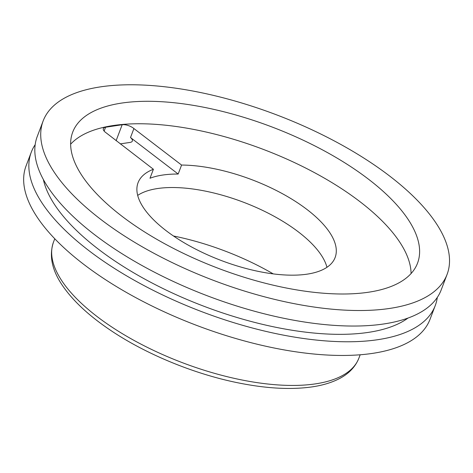 <?xml version="1.0" encoding="UTF-8"?>
<svg xmlns="http://www.w3.org/2000/svg" width="473" height="473" viewBox="0 0 473 473"><rect width="100%" height="100%" fill="white"/><g stroke="black" fill="none" stroke-linecap="round" stroke-linejoin="round"><path stroke-width="0.71" d="M435.225 305.623L430.028 319.305A216.055 88.563 -159.2 0 1 372.718 353.355A216.055 88.563 -159.2 0 1 135.574 297.529A216.055 88.563 -159.2 0 1 26.086 165.857L31.283 152.176A216.055 88.563 20.8 0 0 140.771 283.847A216.055 88.563 20.8 0 0 377.915 339.673A216.055 88.563 20.8 0 0 435.225 305.623A216.055 88.563 20.8 0 0 437.3 297.411M35.179 144.661A216.055 88.563 20.8 0 0 31.283 152.176M408.028 318.051A201.829 82.734 -159.2 0 1 368.39 332.377A201.829 82.734 -159.2 0 1 169.671 291.74A201.829 82.734 -159.2 0 1 43.368 179.527M105.58 127.237A8.467 3.471 20.8 0 0 103.333 128.573A8.467 3.471 20.8 0 0 106.029 132.747L153.406 169.269A105.39 43.203 20.8 0 0 138.069 182.69A105.39 43.203 20.8 0 0 191.476 246.918A105.39 43.203 20.8 0 0 307.154 274.151A105.39 43.203 20.8 0 0 335.115 257.543A105.39 43.203 20.8 0 0 290.434 198.293A105.39 43.203 20.8 0 0 181.579 165.053L133.918 128.561A8.467 3.471 20.8 0 0 122.17 124.742L105.58 127.237L104.125 131.056M120.26 143.887L130.093 142.414A8.467 3.471 20.8 0 0 132.339 141.078A8.467 3.471 20.8 0 0 130.495 137.548L133.906 128.561L130.495 137.548M173.479 235.997A142.278 58.321 -159.2 0 1 273.24 273.891M411.078 273.542A184.435 75.603 20.8 0 0 263.437 149.438A184.435 75.603 20.8 0 0 70.631 144.218M153.406 169.269L149.994 178.256A105.39 43.203 20.8 0 1 178.167 174.04L130.507 137.548M43.149 120.928L37.255 136.455A216.055 88.563 20.8 0 0 146.742 268.12A216.055 88.563 20.8 0 0 383.887 323.946A216.055 88.563 20.8 0 0 441.197 289.896L447.097 274.37A216.055 88.563 -159.2 0 1 389.782 308.42A216.055 88.563 -159.2 0 1 152.643 252.594A216.055 88.563 -159.2 0 1 43.149 120.928A216.055 88.563 -159.2 0 1 276.575 114.856A216.055 88.563 -159.2 0 1 447.097 274.37M368.615 292.208A184.435 75.603 20.8 0 0 417.541 263.142A184.435 75.603 20.8 0 0 271.969 126.971A184.435 75.603 20.8 0 0 72.706 132.156A184.435 75.603 20.8 0 0 166.177 244.553A184.435 75.603 20.8 0 0 368.615 292.208M178.167 174.04L181.579 165.053M137.684 195.402A105.39 43.203 -159.2 0 1 243.394 202.196A105.39 43.203 -159.2 0 1 326.955 267.298M360.184 354.774L358.918 358.102A163.356 66.965 -159.2 0 1 315.586 383.851A163.356 66.965 -159.2 0 1 136.283 341.642A163.356 66.965 -159.2 0 1 53.496 242.087L54.762 238.759M122.17 124.742L116.11 140.706M358.918 358.102C355.075 367.651 347.667 374.935 336.687 379.949C329.693 383.177 321.557 385.477 312.292 386.861C291.185 389.9 266.494 388.57 238.226 382.87C194.273 374.048 146.21 354.295 110.806 330.461C89.503 316.183 73.575 301.472 63.021 286.331C52.024 270.603 48.849 255.852 53.496 242.087"/></g></svg>
